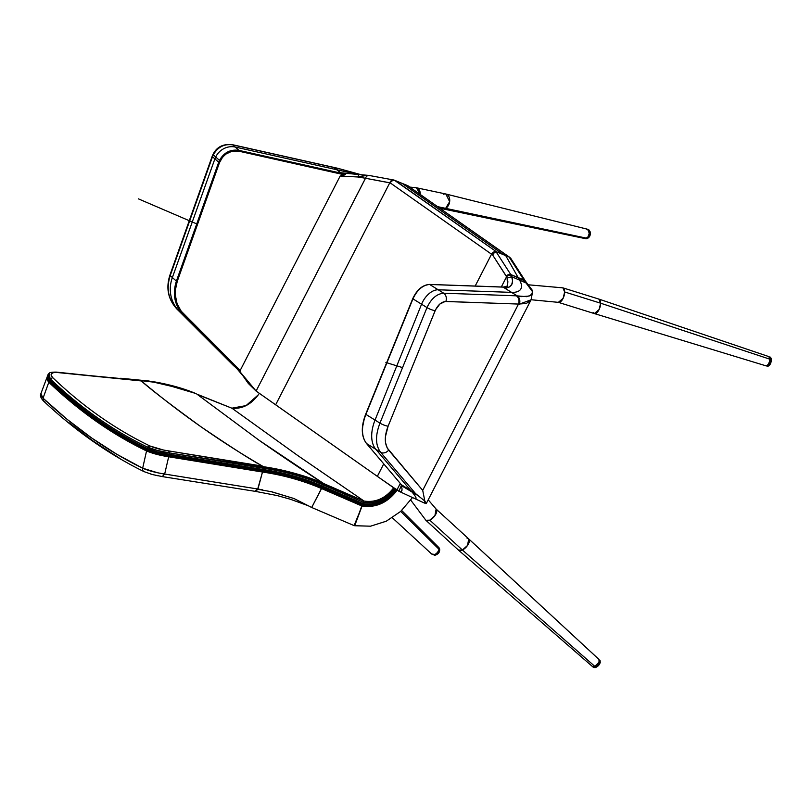 <?xml version="1.0" encoding="UTF-8"?>
<svg xmlns="http://www.w3.org/2000/svg" width="812" height="812" viewBox="0 0 812 812"><rect width="100%" height="100%" fill="white"/><g stroke="black" fill="none" stroke-linecap="round" stroke-linejoin="round"><path stroke-width="1.22" d="M528.135 284.779L562.878 287.854L564.665 291.975A7.592 3.512 -72.7 0 0 562.939 287.874M598.88 299.09A7.592 3.512 107.3 0 1 600.636 303.201L769.949 359.219A4.831 2.233 -72.7 0 0 768.822 356.6L598.891 299.09M558.301 302.328A7.592 3.512 -72.7 0 0 562.472 299.506A7.592 3.512 -72.7 0 0 564.665 291.975L563.112 298.329L558.351 302.348L594.333 313.574L599.094 309.555L600.636 303.201L564.665 291.975L600.636 303.201L598.86 299.08L562.878 287.854M765.543 365.603L766.376 365.867L768.345 364.334L769.746 360.985L769.756 357.757L768.375 356.559M594.354 313.574L765.949 365.826A4.831 2.233 -72.7 0 0 768.588 363.959A4.831 2.233 -72.7 0 0 769.949 359.219L600.636 303.201A7.592 3.512 107.3 0 1 598.495 310.651A7.592 3.512 107.3 0 1 594.364 313.584A7.592 3.512 107.3 0 1 593.146 312.478M584.752 238.505A4.831 3.41 -78.1 0 0 586.599 238.18L445.636 208.349A7.592 5.359 101.9 0 1 442.743 208.857M440.002 208.278L442.692 208.846L445.636 208.349L437.729 206.674L445.636 208.349L449.655 201.67L445.839 193.997L416.394 187.765L420.291 194.403A7.592 5.359 -78.1 0 0 416.414 187.765L409.928 187.105M585.239 238.545L587.827 237.134L589.177 233.754L588.507 230.385L586.213 228.994M443.514 194.21A7.592 5.359 101.9 0 1 445.94 194.017A7.592 5.359 101.9 0 1 449.736 200.564A7.592 5.359 101.9 0 1 445.636 208.349L586.599 238.18A4.831 3.41 -78.1 0 0 589.207 233.227A4.831 3.41 -78.1 0 0 586.792 229.055M428.218 499.827L436.125 509.083L434.917 515.65L429.792 520.167A7.592 3.664 -47.5 0 0 435.638 514.514A7.592 3.664 -47.5 0 0 436.095 509.053M467.133 538.386A7.592 3.664 132.5 0 1 468.737 538.924A7.592 3.664 132.5 0 1 468.209 544.395A7.592 3.664 132.5 0 1 462.383 549.998L594.82 666.368A4.831 2.334 -47.5 0 0 598.525 662.795A4.831 2.334 -47.5 0 0 598.86 659.314L468.737 538.914L467.519 545.471L462.383 549.998L429.792 520.167L462.383 549.998A7.592 3.664 132.5 0 1 458.506 550.13L592.354 666.449A4.831 2.334 -47.5 0 0 594.82 666.368L598.627 662.612L599.195 661.151L598.688 659.182M429.792 520.167L425.884 520.279A7.592 3.664 -47.5 0 0 429.792 520.167M410.75 500.131L425.884 520.279L458.475 550.11L462.383 549.998L594.82 666.368L592.496 666.561M392.348 517.772L431.476 553.845A4.831 3.522 -45.3 0 0 436.064 553.814A4.831 3.522 -45.3 0 0 439.018 549.277L400.702 511.398L439.018 549.277L437.952 546.699M431.669 554.007L434.582 554.454L436.206 553.723L437.627 552.495L439.018 549.277A4.831 3.522 -45.3 0 0 438.216 546.933L401.686 510.494M589.999 231.877L589.888 231.501A4.831 3.41 101.9 0 1 589.421 236.363A4.831 3.41 101.9 0 1 586.112 238.748A4.831 3.41 -78.1 0 0 589.421 236.363A4.831 3.41 -78.1 0 0 589.888 231.501L588.933 231.298A4.831 3.41 101.9 0 1 588.467 236.16A4.831 3.41 101.9 0 1 585.158 238.545M589.136 232.141L588.933 231.298L589.888 231.501A4.831 3.41 -78.1 0 0 587.259 229.197A4.831 3.41 101.9 0 1 589.888 231.501L590.091 231.633C590.832 235.795 589.37 238.149 585.685 238.698L442.713 208.846M589.147 233.988L588.213 236.607M587.086 237.855L586.437 238.261M585.076 238.545L584.427 238.413M586.376 228.994L588.172 229.918M770.253 357.097A4.831 2.233 107.3 0 1 770.872 361.543A4.831 2.233 107.3 0 1 768.132 366.039A0.69 0.558 62.3 0 0 768.517 366.009A0.69 0.558 -117.7 0 1 768.132 366.039A4.831 2.233 -72.7 0 0 770.872 361.543A4.831 2.233 -72.7 0 0 770.253 357.097M769.208 365.288L768.771 365.583A4.141 1.918 -72.7 0 0 770.964 362.294A4.141 1.918 -72.7 0 0 770.994 358.376M769.086 356.732A4.831 2.233 107.3 0 1 769.695 361.178A4.831 2.233 107.3 0 1 766.964 365.674L768.132 366.039L766.964 365.674L767.472 365.329M766.832 366.06A4.831 2.233 -72.7 0 0 768.132 366.039A4.831 2.233 107.3 0 1 766.832 366.06M771.136 358.681L771.268 359.239M771.329 359.889L771.197 361.381M771.004 362.172L769.634 364.852M768.72 356.58L769.715 357.625M769.877 358.275L769.918 359.878M769.786 360.772L768.446 364.182M768.771 365.583A0.69 0.558 -117.7 0 1 768.517 366.009L765.939 365.826M598.759 659.232L599.063 659.567A4.831 2.334 132.5 0 1 598.068 663.516A4.831 2.334 132.5 0 1 594.019 666.662L594.912 667.484A4.831 2.334 -47.5 0 0 598.962 664.328A4.831 2.334 -47.5 0 0 599.956 660.379A4.831 2.334 132.5 0 1 598.962 664.328A4.831 2.334 132.5 0 1 594.912 667.484L595.582 667.352A4.141 2 -47.5 0 0 600.088 661.963M598.85 659.303L600.261 662.298C599.571 664.805 597.926 666.571 595.308 667.606L594.912 667.484A4.831 2.334 132.5 0 1 593.014 666.997A4.831 2.334 -47.5 0 0 594.912 667.484L594.019 666.662L595.409 666.043M599.997 662.724L599.469 663.993M599.053 664.642L596.779 666.814M596.16 667.139L595.582 667.352M599.276 660.603L598.921 661.993M598.556 662.754L596.13 665.535M593.399 666.764L592.121 666.175M438.521 547.288A4.831 3.522 134.7 0 1 438.196 551.724A4.831 3.522 134.7 0 1 433.943 554.566L434.613 555.225A4.831 3.522 -45.3 0 0 438.866 552.383A4.831 3.522 -45.3 0 0 439.19 547.958A4.831 3.522 134.7 0 1 438.866 552.383A4.831 3.522 134.7 0 1 434.613 555.225L434.938 555.246M438.206 546.912L438.876 547.582C440.51 551.338 439.16 553.916 434.816 555.317L433.943 554.566L434.765 554.393M437.82 546.598L438.724 547.643M439.028 549.095L438.937 549.907M438.693 550.739L436.389 553.611M432.431 554.413L431.273 553.642M369.561 175.504L364.263 175.636L358.041 176.996L340.167 176.021L240.159 370.516L238.423 368.78L240.636 372.515L237.53 369.348L240.636 372.515L238.423 368.78L181.015 310.976L176.996 303.404L175.27 294.817L175.311 290.331L177.219 281.47L219.504 162.593L218.753 162.288L176.468 281.165L177.219 281.47L219.504 162.593L222.589 157.183L226.03 154.006L231.593 151.387L238.992 151.215L344.745 174.844L340.167 176.021L240.159 370.516L183.816 314.244L183.147 314.569L239.641 370.982L238.423 368.78L239.641 370.982L233.43 365.481L176.935 309.057L183.126 314.548C174.539 305.261 172.296 294.117 176.387 281.114L170.195 275.623L212.49 156.746L218.682 162.238L219.473 160.35L213.282 154.859L212.49 156.746L218.682 162.238L176.387 281.114L170.195 275.623C166.105 288.615 168.348 299.76 176.935 309.057L239.621 370.972L176.894 309.017C168.094 299.425 165.77 288.118 169.901 275.126A6.212 1.005 19.6 0 0 170.195 275.623A6.212 1.005 -160.4 0 1 169.911 275.116L212.196 156.249C215.738 147.459 222.468 143.602 232.394 144.678A6.212 2.213 102.6 0 1 232.79 144.891L337.751 168.287L361.908 174.935L336.929 168.094L232.394 144.678A6.212 2.213 -77.4 0 1 232.79 144.891C224.295 143.653 217.789 146.982 213.282 154.859L219.473 160.35C223.97 152.473 230.476 149.144 238.982 150.382L232.79 144.891L333.955 167.536A6.212 2.213 -77.4 0 0 333.529 167.323A6.212 2.213 102.6 0 1 333.955 167.536L341.233 173.271L335.041 167.779A6.212 2.04 -77 0 0 334.666 167.576A6.212 2.04 103 0 1 335.041 167.779L340.664 172.733L335.092 167.79L336.716 168.054M408.649 186.212A6.212 4.882 125.1 0 0 407.857 185.765A6.212 4.882 125.1 0 0 407.847 185.765L509.104 257.018L496.457 251.791L509.104 257.018L523.933 279.988L509.936 257.485L511.093 258.947L509.936 257.485L407.857 185.765L395.2 180.538A4.141 3.248 125.1 0 0 390.288 182.944L491.544 254.197C492.874 252.055 494.508 251.253 496.467 251.791L394.287 180.152A4.141 3.258 100.5 0 0 393.729 179.99A4.141 3.258 100.5 0 0 389.983 182.822L390.288 182.944A4.141 3.248 -54.9 0 1 395.2 180.538L496.467 251.791C494.508 251.253 492.874 252.055 491.544 254.197L492.61 254.948L494.589 252.349L496.447 251.791L494.589 252.349L492.61 254.948L506.211 276.039L508.759 274.446L510.768 274.547L496.305 252.116L495.34 251.923L496.041 251.71L510.768 274.547L507.449 274.984L506.211 276.039L506.566 276.76A3.451 2.416 -26.3 0 1 511.134 275.359L510.768 274.547L525.547 281.267M407.857 185.765L407.411 185.522A6.212 3.786 112.6 0 1 407.857 185.765L408.284 185.978M507.388 285.489L507.327 285.631C507.358 286.403 505.886 286.88 502.882 287.042A0.69 0.528 -88.1 0 0 502.851 287.042A0.69 0.518 92.1 0 1 503.034 287.113L503.085 287.113A0.69 0.528 -88.1 0 0 502.872 287.042A0.69 0.528 91.9 0 1 503.085 287.113L507.307 286.25L504.983 288.27L517.153 295.842L503.085 287.113L517.122 295.842L443.707 293.213L429.66 284.474C422.798 285.032 417.226 289.823 412.953 298.857L427 307.586L379.945 423.123L365.897 414.384C361.137 426.868 361.37 436.602 366.577 443.565L380.635 452.304L415.511 493.544L418.19 495.726L401.361 485.566L402.082 489.139L401.534 491.23L399.758 491.564L396.875 490.083L377.316 476.339L398.844 491.24L401.361 485.566L400.834 484.084L401.361 485.566L418.19 495.726L401.463 484.805L366.577 443.565L380.635 452.304C375.418 445.341 375.195 435.618 379.945 423.123L365.897 414.384L412.953 298.857L427 307.586C431.273 298.562 436.846 293.771 443.707 293.213L429.66 284.474L504.435 287.093L507.5 285.865L507.876 281.703L507.084 278.049L507.591 285.509L504.983 288.27C511.753 287.103 513.996 283.246 511.702 276.709L507.084 278.049L506.566 276.76L501.308 286.991L506.566 276.76L507.084 278.049L511.702 276.709L511.134 275.359A3.451 2.416 153.7 0 0 506.566 276.76L492.61 254.948L390.288 182.944L365.481 178.264L256.095 391.049L248.31 383.447L240.636 372.515L256.095 391.049L275.654 404.792L389.801 182.781L275.654 404.792L377.316 476.339L256.095 391.049L365.512 178.264L358.041 176.996L365.512 178.264A4.141 3.258 -79.5 0 1 368.516 175.422A4.141 3.258 100.5 0 0 365.512 178.264L389.801 182.781C390.755 180.487 392.196 179.594 394.104 180.122C392.196 179.594 390.755 180.487 389.801 182.781L389.983 182.822A4.141 3.258 -79.5 0 1 393.729 179.99A4.141 3.258 -79.5 0 1 394.287 180.152L407.847 185.765A6.212 3.786 -67.6 0 0 407.391 185.512L509.855 257.424M377.316 476.339L383.731 463.875L377.367 476.36M531.474 298.867L530.358 300.897L526.156 303.515L518.503 304.064L422.707 490.367L388.664 450.122A6.212 4.872 139.8 0 1 380.635 452.304L415.511 493.544L401.321 484.673L366.577 443.565C361.37 436.602 361.137 426.868 365.897 414.384L412.953 298.857C417.226 289.823 422.798 285.032 429.66 284.474L503.034 287.113A0.69 0.518 -87.9 0 0 502.618 287.093M504.983 288.27L509.215 287.052L511.743 284.494L512.565 280.952L511.702 276.709L526.024 282.952L532.631 291.833L531.596 294.309L529.119 296.065L520.989 296.664L517.153 295.842L504.983 288.27M509.114 257.018L526.024 282.952L511.702 276.709L510.768 274.547L523.933 279.988L509.936 257.485M368.354 175.412L368.516 175.422A2.761 1.736 -83.5 0 1 368.841 175.412A2.761 1.736 96.5 0 0 368.516 175.422L370.566 175.737M362.71 174.874L361.695 174.783M357.382 174.428L340.664 172.733L344.826 174.022L238.982 150.382L232.79 144.891C224.295 143.653 217.789 146.982 213.282 154.859L212.49 156.746A6.212 1.005 -160.4 0 1 212.206 156.229A6.212 1.005 19.6 0 0 212.49 156.746L170.195 275.623C166.105 288.615 168.348 299.76 176.935 309.057L237.53 369.348L241.996 374.728M426.351 503.237L424.828 501.075L422.707 490.367L387.273 448.062L385.588 442.895L385.436 436.633L388.106 426.188L435.577 309.717L439.881 304.023L445.159 301.475L518.503 304.064L422.707 490.367L424.828 501.075L418.19 495.726L424.828 501.075L424.534 503.115L398.844 491.24M491.544 254.197L475.172 286.047L491.544 254.197M396.875 490.083L400.286 483.444L396.875 490.083M401.96 490.387L401.534 491.23M414.262 295.822L415.927 293.162M417.855 290.747L419.997 288.656M362.68 426.625L364.355 418.393M426.178 503.602L425.417 503.481M46.913 377.671L48.811 382.249L43.046 398.195L67.031 419.266L91.675 437.993L116.898 454.314L142.668 468.209L146.546 450.944C152.453 453.461 159.822 455.41 168.683 456.78L262.479 472.026C283.205 475.071 302.856 480.562 321.45 488.509L311.696 507.49L354.083 525.597L359.411 512.616L354.702 525.719L362.071 505.998L321.572 488.56L361.807 505.957C375.966 508.16 387.923 502.669 397.687 489.484C387.923 502.669 375.966 508.16 361.807 505.957M354.083 525.597L311.707 507.49L294.005 498.538L271.929 491.828L257.871 489.291L262.489 472.026L257.861 489.291L262.489 472.026L257.719 488.997L164.663 474.046L168.683 456.78L164.663 474.046L157.843 472.828L142.668 468.209L146.546 450.944C111.904 434.247 79.322 411.359 48.811 382.249L43.046 398.195L40.986 395.444L41.107 393.252M262.631 489.839L257.587 488.976L256.46 490.996L255.404 491.372L277.044 495.533L290.26 499.218L308.113 505.673M321.572 488.56L311.696 507.49L321.572 488.56L318.872 486.835L321.45 488.509C302.856 480.562 283.205 475.071 262.489 472.026L261.099 471.224L262.479 472.026L164.268 456.039L146.546 450.944C111.904 434.247 79.322 411.359 48.811 382.249L46.852 379.539L47.096 377.387M354.702 525.719L370.566 526.186L386.299 521.192L400.692 511.408L412.547 497.482L400.692 511.408L386.299 521.192L370.566 526.186L354.722 525.74M359.401 512.605L361.787 505.947M311.696 507.49L294.005 498.538L270.579 491.504M157.538 475.72L155.041 475.162M152.595 474.553L150.25 473.883M118.958 457.826L93.664 441.423L68.898 422.646M201.143 396.012L231.988 408.243L297.689 455.481L231.988 408.243L198.108 394.612M362.365 505.531L321.867 488.093L361.99 505.45C375.712 507.601 387.375 502.374 396.977 489.748C387.375 502.374 375.712 507.601 361.99 505.45L362.457 504.171C375.651 506.262 386.857 501.248 396.073 489.149C386.857 501.248 375.651 506.262 362.457 504.171L362.203 504.79C375.682 506.932 387.121 501.816 396.52 489.453C387.121 501.816 375.682 506.932 362.223 504.81L362.446 504.171C375.651 506.262 386.857 501.248 396.073 489.149C386.857 501.248 375.651 506.252 362.457 504.171C375.651 506.262 386.857 501.248 396.073 489.149C386.857 501.248 375.651 506.252 362.457 504.171L362.659 503.521C375.621 505.582 386.593 500.689 395.617 488.854C386.593 500.689 375.621 505.582 362.68 503.531C375.621 505.582 386.593 500.689 395.617 488.854C386.593 500.689 375.621 505.582 362.68 503.531L322.79 486.236L323.409 485.008L363.543 502.323L323.237 484.937L323.531 484.317C304.713 476.268 284.779 470.686 263.727 467.59C284.779 470.686 304.713 476.268 323.531 484.317L323.42 485.018L323.856 484.175L330.748 487.109L323.734 483.587C308.164 476.421 288.108 470.808 263.585 466.727L163.628 450.061L149.966 446.001C115.395 429.315 83.007 406.548 52.81 377.722C49.603 374.068 50.994 372.322 57.013 372.485L56.119 372.109C52.13 372.099 49.836 372.464 49.227 373.185L50.1 378.697C80.358 407.675 112.787 430.472 147.419 447.087C153.407 449.625 160.786 451.573 169.576 452.923L263.707 467.58L263.524 468.23L241.164 464.271L263.707 467.58L263.575 466.717L263.524 468.23L166.663 452.457L155.874 450.031L147.419 447.087C112.787 430.472 80.358 407.675 50.1 378.697L48.162 375.986L48.842 373.449L48.162 375.986L50.1 378.697L52.81 377.722L51.186 375.438L51.44 373.662L53.47 372.637L57.013 372.485L134.081 379.823M323.227 484.937L323.237 484.937C304.398 476.888 284.494 471.315 263.504 468.24L169.576 452.923L168.612 450.924C161.223 449.797 155.011 448.153 149.966 446.001C115.395 429.315 83.007 406.548 52.81 377.722L50.1 378.697L49.654 379.925C79.992 408.943 112.482 431.781 147.114 448.417C153.011 450.934 160.4 452.873 169.261 454.253L169.109 454.913L262.926 470.178L262.763 470.848C283.601 473.903 303.343 479.415 322.009 487.403L322.019 487.403C303.343 479.415 283.601 473.903 262.804 470.848L262.946 470.189L169.109 454.913L169.261 454.253L263.118 469.529L169.261 454.253C160.4 452.873 153.011 450.934 147.114 448.417L147.419 447.087L149.966 446.001L147.419 447.087C153.316 449.604 160.695 451.543 169.576 452.923L169.261 454.253L263.118 469.529L262.956 470.199L263.139 469.539C284.048 472.614 303.871 478.156 322.618 486.175L322.618 486.175C303.871 478.156 284.048 472.614 263.149 469.539L169.261 454.253L169.576 452.923L263.484 468.219L263.149 469.539C284.048 472.614 303.871 478.156 322.618 486.175L322.303 486.784L362.751 504.211L322.506 486.865L322.019 487.403L362.457 504.841L322.181 487.474L322.506 486.865L362.751 504.211L322.486 486.855L322.811 486.256L363.035 503.592L322.628 486.175C303.871 478.156 284.048 472.614 263.149 469.539L263.504 468.24C284.494 471.315 304.398 476.888 323.227 484.937L363.471 502.303L323.237 484.937C304.419 476.888 284.535 471.325 263.565 468.25C284.535 471.325 304.419 476.888 323.227 484.937L322.78 486.236L323.856 484.175L364.05 501.055L297.689 455.481L364.05 501.055L323.734 483.587L258.957 440.185L196.636 393.921L258.957 440.185C281.257 455.826 302.846 470.29 323.734 483.587C304.804 475.467 284.758 469.854 263.585 466.727M363.116 502.242L364.05 501.065L363.116 502.242M363.593 500.984C375.408 502.882 385.436 498.497 393.678 487.829C385.436 498.497 375.408 502.882 363.593 500.984L363.573 500.963M394.713 488.256C386.076 499.563 375.55 504.232 363.137 502.252C375.55 504.232 386.076 499.563 394.713 488.256C386.076 499.563 375.55 504.232 363.137 502.252L362.68 503.531L363.137 502.252C375.55 504.232 386.076 499.563 394.713 488.256M231.826 408.192L246.056 405.604L258.389 394.774M231.481 408.131C242.321 409.329 251.608 404.396 259.363 393.343M262.347 466.129L262.449 466.088C220.61 441.87 180.223 413.481 141.298 380.94C149.946 388.816 169.769 404.051 200.777 426.635C232.222 447.94 252.776 461.094 262.449 466.088L168.612 450.924M195.347 393.353L160.106 382.909L122.835 378.483L155.457 382.056C170.845 384.858 184.141 388.623 195.347 393.353L195.59 393.444M50.831 372.606L52.75 372.383L50.831 372.606M380.635 452.304A6.212 4.872 -40.2 0 0 388.664 450.122C384.401 444.418 384.208 436.44 388.106 426.188A6.212 1.36 -157.8 0 1 379.945 423.123C375.195 435.618 375.418 445.341 380.635 452.304M379.945 423.123A6.212 1.36 22.2 0 0 388.106 426.188L435.161 310.661A6.212 1.36 -157.8 0 1 427 307.586L379.945 423.123M427 307.586A6.212 1.36 22.2 0 0 435.161 310.661C437.901 304.886 441.464 301.82 445.859 301.455A6.212 4.689 -87.9 0 0 443.707 293.213C436.846 293.771 431.273 298.562 427 307.586M443.707 293.213A6.212 4.689 92.1 0 1 445.859 301.455L518.503 304.064A6.212 4.689 -87.9 0 0 516.361 295.822L443.707 293.213M524.887 280.546L523.923 279.988L526.054 282.992L532.642 290.737L532.033 293.67L530.409 295.395L526.663 296.684L516.361 295.822A6.212 4.689 92.1 0 1 518.503 304.064L519.375 304.124A6.212 4.801 -89 0 0 517.122 295.842L517.122 295.842A6.212 4.801 91 0 1 519.375 304.124L531.058 299.831M532.692 290.909L532.672 291.427M44.751 401.554L43.503 401.006C40.752 398.012 39.879 395.566 40.884 393.678L43.046 398.195L43.483 400.986M255.029 491.23L257.587 488.986L164.663 474.046L162.268 476.542L164.663 474.046C155.833 472.685 148.505 470.737 142.668 468.209C107.874 451.259 74.674 427.914 43.046 398.195M142.668 468.209C142.384 470.239 143.074 471.447 144.749 471.833M57.013 372.485L141.298 380.94L56.119 372.099M263.565 466.717L233.47 462.454L241.164 464.271L232.394 462.343L254.958 465.306M111.569 377.448L113.274 377.621M502.882 287.042L429.457 284.413A0.69 0.518 92.1 0 1 429.66 284.474A0.69 0.518 -87.9 0 0 429.223 284.474M429.457 284.413C422.484 285.002 416.911 289.752 412.75 298.643L365.694 414.171C360.934 426.615 361.198 436.379 366.476 443.484L401.463 484.805M359.432 174.6L340.664 172.733L345.384 174.468L340.167 176.021L358.041 176.996A2.761 1.309 -85.6 0 1 359.513 174.6A2.761 1.309 -85.6 0 1 359.625 174.621A2.761 1.309 94.4 0 0 359.513 174.6A2.761 1.309 94.4 0 0 358.041 176.996L366.374 175.453M369.054 175.453A2.761 1.736 96.5 0 0 368.841 175.412L355.159 174.235M368.841 175.412L393.769 180L407.391 185.512M239.621 370.972L183.126 314.548L239.621 370.972M183.126 314.548L183.816 314.244C175.392 305.089 173.189 294.167 177.219 281.47L176.387 281.114C172.296 294.117 174.539 305.261 183.126 314.548M176.468 281.165L218.682 162.238L176.468 281.165M218.682 162.238L219.504 162.593C223.473 153.844 229.969 150.047 238.992 151.215L238.982 150.382C230.476 149.144 223.97 152.473 219.473 160.35L218.682 162.238M238.992 151.215L341.243 174.103L341.233 173.271L238.982 150.382L238.992 151.215M344.745 174.844L345.202 174.174L341.233 173.271L341.243 174.103L344.745 174.844M169.576 452.923L157.376 450.437L147.419 447.087C112.787 430.472 80.358 407.675 50.1 378.697L49.654 379.925L47.675 375.601L49.654 379.925L48.416 378.514L47.695 375.54L47.715 377.215L49.441 380.534C79.82 409.583 112.33 432.431 146.972 449.087L147.419 447.087C112.787 430.472 80.358 407.675 50.1 378.697L48.121 374.383L49.248 373.175M47.238 376.758L47.543 379.072L49.217 381.143L47.441 376.21L49.441 380.534C79.82 409.583 112.33 432.431 146.972 449.087C112.33 432.431 79.82 409.583 49.441 380.534L48.994 381.762C79.464 410.852 112.015 433.74 146.667 450.406L146.972 449.087C112.33 432.431 79.82 409.583 49.441 380.534L48.994 381.762C79.464 410.852 112.015 433.74 146.667 450.406L155.122 453.36L168.805 456.242C159.944 454.872 152.565 452.923 146.667 450.406L146.972 449.087L155.417 452.03L169.109 454.913L155.417 452.03L146.972 449.087C112.33 432.431 79.82 409.583 49.441 380.534L49.217 381.143C79.637 410.212 112.178 433.08 146.82 449.746L146.972 449.087C112.33 432.431 79.82 409.583 49.441 380.534L49.217 381.143C79.637 410.212 112.178 433.08 146.82 449.746L156.777 453.096L168.957 455.583C160.096 454.212 152.717 452.264 146.82 449.746L146.972 449.087C152.869 451.594 160.248 453.543 169.109 454.913L168.805 456.242L262.56 471.488L168.805 456.242L169.109 454.913L262.946 470.189L164.694 454.172L146.972 449.087C152.869 451.594 160.248 453.543 169.109 454.913L168.957 455.583L262.753 470.838L168.957 455.583L169.109 454.913L262.946 470.189L169.109 454.913C160.248 453.543 152.869 451.594 146.972 449.087L147.114 448.417L157.081 451.766L169.261 454.253L157.081 451.766L147.114 448.417C112.482 431.781 79.992 408.943 49.654 379.925L47.441 376.21L49.441 380.534L47.766 378.463L47.472 376.149M361.99 505.45L363.035 503.592L322.811 486.256L322.323 486.784C303.607 478.786 283.824 473.254 262.976 470.199C283.824 473.254 303.607 478.786 322.313 486.784L322.323 486.784C303.607 478.786 283.824 473.254 262.976 470.199C283.824 473.254 303.607 478.786 322.313 486.784L322.313 486.784C303.607 478.786 283.824 473.254 262.976 470.199L262.58 471.498L262.966 470.199C283.824 473.254 303.607 478.786 322.313 486.784L321.694 488.012L322.323 486.784L362.812 504.242L322.323 486.784L321.714 488.022C303.079 480.054 283.388 474.553 262.631 471.508C283.388 474.553 303.079 480.054 321.704 488.022L321.714 488.022M147.114 448.417C112.482 431.781 79.992 408.943 49.654 379.925C79.992 408.943 112.482 431.781 147.114 448.417M49.441 380.534L47.329 376.656L49.441 380.534M47.279 376.9L47.035 379.042L48.994 381.762L46.984 377.418L48.121 374.383M402.559 367.603L385.893 362.477M505.724 255.618L519.589 280.15A34.5 13.043 30.2 0 1 511.55 292.371L438.206 289.782A17.255 10.383 -58.6 0 0 421.57 304.216L375.032 420.068A34.5 20.767 -58.6 0 0 375.834 449.32L411.968 491.97A34.5 3.451 -137.6 0 1 414.029 498.162M196.737 223.909L138.395 198.849M358.041 174.478L235.216 147.043A17.255 15.804 -47.6 0 0 214.886 158.868L172.357 277.542A34.5 31.597 -47.6 0 0 179.046 310.935L237.317 369.125M401.869 183.167L503.541 254.724M531.109 299.74L558.351 302.348M445.961 194.027L586.802 229.065M436.125 509.083L468.727 538.904M590.091 231.633L586.731 229.045M768.812 356.6L771.309 358.65C771.37 362.355 770.436 364.811 768.507 366.009M595.308 667.606L592.334 666.439M434.816 555.317L431.416 553.784M525.557 281.297L510.819 258.429M426.33 503.481L531.099 299.76L532.702 290.98M46.802 377.905L40.884 393.678M532.611 290.696L525.445 281.135M43.503 401.006C75.404 430.837 108.889 454.375 143.978 471.61L152.433 474.553L162.573 476.634L255.384 491.372M120.744 378.25L148.931 381.021L184.872 389.445L195.418 393.373"/></g></svg>
